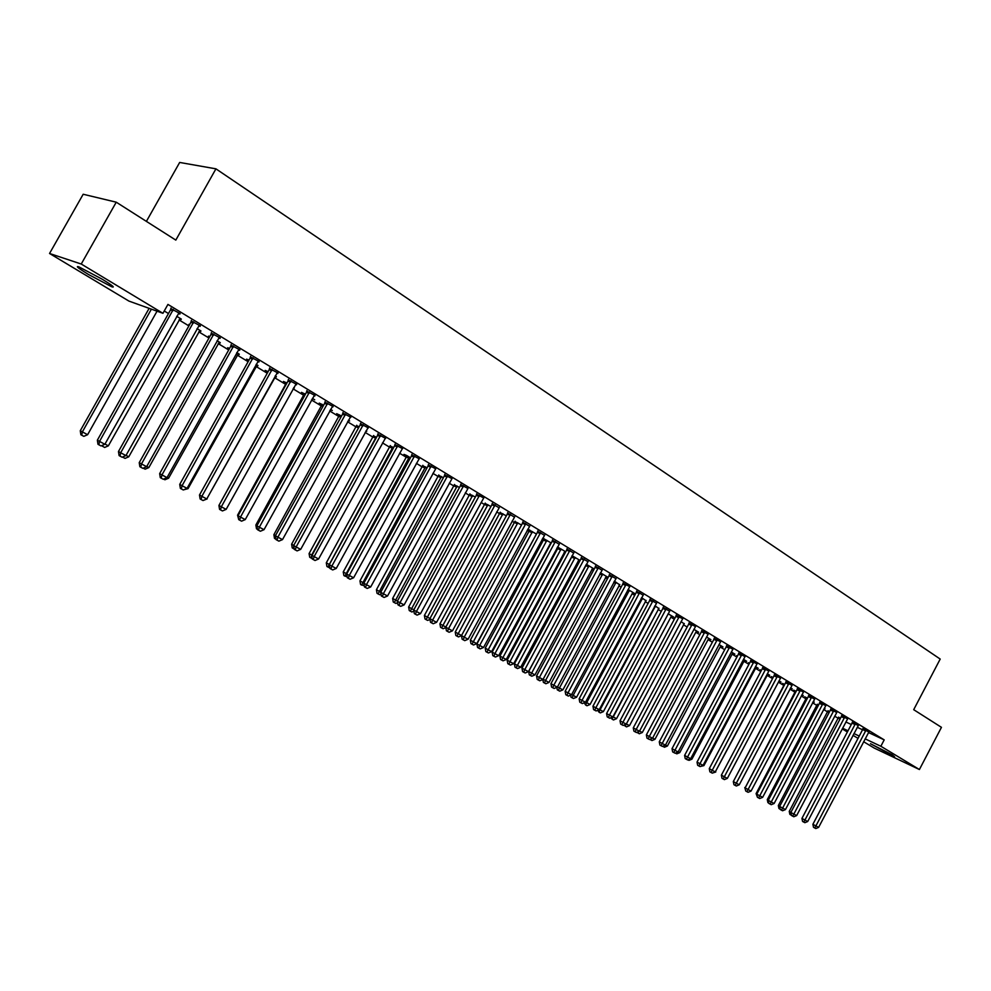 <?xml version="1.0" encoding="UTF-8"?>
<svg xmlns="http://www.w3.org/2000/svg" width="991" height="991" viewBox="0 0 991 991"><rect width="100%" height="100%" fill="white"/><g stroke="black" fill="none" stroke-linecap="round" stroke-linejoin="round"><path stroke-width="1.49" d="M102.284 279.239C112.28 285.383 115.452 287.91 111.797 286.808L88.546 274.532C78.4 268.313 75.167 265.749 78.846 266.839L102.284 279.239M892.073 754.758L894.576 756.752L870.457 743.708L892.073 754.758M164.246 310.988L168.482 313.552M179.012 319.92L188.897 325.89M198.745 331.836L208.965 338.018M218.156 343.58L228.71 349.947M237.27 355.125L248.134 361.69M256.062 366.484L267.248 373.235M274.569 377.67L285.99 384.558M293.051 388.831L303.964 395.421M311.508 399.992L321.654 406.124M329.669 410.968L339.083 416.654M347.556 421.77L356.252 427.034M365.159 432.41L373.161 437.254M382.489 442.89L389.822 447.313M399.546 453.197L406.223 457.235M416.356 463.354L422.389 467.009M432.906 473.351L438.332 476.634M449.208 483.212L454.027 486.123M465.262 492.911L469.499 495.475M481.093 502.474L484.76 504.692M496.677 511.901L499.798 513.784M512.05 521.179L514.626 522.74M527.187 530.334L529.244 531.585M542.114 539.352L543.663 540.293M556.818 548.246L557.883 548.89M564.052 552.619L564.994 553.189M578.038 561.067L579.339 561.847M591.838 569.404L593.473 570.395M605.451 577.642L607.409 578.818M618.88 585.755L621.159 587.13M632.134 593.758L634.723 595.331M645.215 601.661L648.102 603.408M658.123 609.465L661.294 611.385M670.857 617.158L674.314 619.251M683.418 624.764L687.159 627.018M695.831 632.258L699.844 634.686M708.082 639.666L712.356 642.242M720.172 646.974L724.706 649.712M732.114 654.184L736.895 657.07M743.907 661.307L748.923 664.342M755.551 668.355L760.803 671.526M767.046 675.305L772.534 678.612M778.406 682.167L784.017 685.561M789.877 689.092L795.129 692.275M801.285 695.992L806.104 698.903M812.546 702.792L816.943 705.456M823.67 709.519L827.658 711.934M834.645 716.159L838.25 718.326M128.941 301.091L49.55 253.485L81.237 264.027L162.945 313.305L128.941 301.091M81.237 264.027L116.244 202.189L83.182 194.248L49.55 253.485M146.395 221.377L179.668 162.45L215.939 168.842L940.199 659.065L913.702 709.68L941.45 727.332L919.413 769.524L874.223 748.069L863.607 741.702M858.033 738.357L852.991 735.334M847.392 731.977L842.251 728.893M181.328 319.09L176.683 316.29M181.08 319.523L179.805 318.755M200.355 325.89L191.275 320.985M200.108 326.349L198.869 325.593M220.275 342.663L217.066 340.731M220.039 343.097L218.937 342.428M209.646 336.804L208.482 336.098L209.77 336.568M239.847 349.873L231.052 345.128M239.599 350.319L238.546 349.674M257.994 365.493L256.124 364.366M257.759 365.914L256.83 365.345M248.803 360.489L246.573 359.138L249.038 360.08M278.062 373.074L269.552 368.491M277.814 373.508L276.935 372.975M294.315 388.026L293.695 387.654M286.399 383.244L283.463 381.461L286.932 383.009M315.051 395.545L306.814 391.111M314.816 395.979L314.097 395.533M330.362 409.717L332.307 410.485L330.536 409.407M322.075 404.824L319.226 403.102L323.623 405.22M350.888 417.31L342.898 413.024M365.939 430.998L366.72 431.308L366.001 430.874M356.661 425.758L359.176 426.737M385.635 438.394L377.881 434.256M390.219 446.061L393.638 447.598M419.317 458.858L411.798 454.844M422.798 465.77L427.059 467.826M451.995 478.69L444.699 474.813M454.423 484.896L459.477 487.448M483.806 498.015L476.621 494.187M485.144 503.49L490.954 506.5M514.379 517.091L507.627 513.004M515.01 521.563L521.526 525.007M544.418 535.301L537.729 531.275M544.047 539.129L542.684 538.299M542.758 538.163L551.219 542.981M573.603 553.003L566.988 549.039M578.707 560.039L580.008 560.609M572.03 555.716L580.094 560.448M601.983 570.209L595.43 566.307M606.12 576.613L608.127 577.493M608.152 577.443L600.472 572.798M629.83 586.684L623.091 583.092M629.396 590.302L573.157 695.397L576.564 697.23L632.382 593.312L632.828 592.717L635.169 593.795L628.083 589.509M656.414 603.222L650.009 599.431M658.78 608.449L654.94 605.761M682.774 618.83L676.196 615.324M684.075 623.748L681.077 621.58M708.193 634.265L701.69 630.796M652.623 738.06L654.952 739.311L708.317 639.22L708.738 638.65L710.906 639.641L706.533 636.99M732.956 649.303L726.527 645.872M678.216 751.797L679.752 752.627L732.349 653.75L732.758 653.18L734.876 654.147L731.321 651.991M757.074 663.958L750.72 660.563M703.139 765.188L703.932 765.609L755.774 667.922L758.251 668.293L755.464 666.609M749.431 663.388L748.341 662.731L749.506 663.264M780.586 678.228L774.305 674.871M727.431 778.232L778.629 681.746L781.044 682.093L779 680.854M773.03 677.671L771.295 676.618L773.141 677.46M803.503 692.152L797.297 688.832M801.855 694.889L803.292 695.546L801.942 694.741M795.476 691.247L793.692 690.17L796.182 691.322M825.862 705.716L819.718 702.433M824.277 708.354L824.995 708.689L824.314 708.28M817.29 704.452L818.64 704.849M847.664 718.958L841.594 715.713M838.584 717.335L840.529 718.091M868.785 732.039L862.938 728.67M845.88 721.993L851.306 724.52M857.227 727.283L862.542 729.772M868.426 732.51L884.195 739.868L167.937 304.41L162.945 313.305M858.206 725.623L852.322 722.228M828.005 710.931L829.653 711.501M836.664 712.554L830.718 709.122M813.14 701.665L814.206 702.161L813.202 701.554M806.451 697.887L804.68 696.822L807.479 698.122M814.577 699.163L808.582 695.682M790.434 688.027L792.243 688.856L790.545 687.841M784.364 684.533L782.556 683.431L784.736 684.434M791.933 685.425L785.875 681.895M767.691 674.301L769.722 675.23L767.307 673.769M761.311 670.573L759.886 669.718L761.398 670.412M768.905 671.13L762.587 667.761M690.752 758.536L691.916 759.156L744.142 660.886L744.551 660.316L746.644 661.257L743.473 659.337M737.403 656.116L736.635 655.658L737.453 656.017M745.096 656.674L738.704 653.267M665.506 744.984L667.426 746.012L720.407 646.541L720.829 645.959L722.972 646.937L719.008 644.534M720.655 641.834L714.189 638.39M639.567 731.061L642.304 732.522L696.066 631.824L696.5 631.242L698.692 632.246L693.886 629.335M695.571 626.609L689.03 623.116M668.231 613.801L613.256 716.927L616.526 718.686L671.093 616.712L671.526 616.129L673.781 617.158L668.095 613.726M669.569 611.199L663.19 607.433M645.872 600.645L641.598 597.684M643.085 595.133L636.643 591.317M619.548 584.727L614.37 581.209M615.869 578.633L609.354 574.755M592.507 568.388L594.166 569.107M586.35 564.313L594.216 569.007M587.898 561.662L581.308 557.735M564.721 551.591L565.65 551.987M558.267 547.726L557.388 547.205M557.499 547.007L565.762 551.776M559.122 544.208L552.47 540.219M529.628 530.408L527.757 529.281M527.807 529.206L536.478 534.062M529.504 526.258L522.79 522.207M500.182 512.595L506.351 515.828M499.03 507.776L492.23 503.663M469.895 494.261L475.333 497.048M467.913 488.501L460.778 484.574M438.728 475.407L443.386 477.712M435.78 468.854L428.372 464.903M406.632 455.984L403.981 454.386L406.657 455.476L406.285 457.111L343.245 571.943L346.763 573.851M410.472 457.792L406.657 455.476M402.606 448.7L394.975 444.625M373.57 435.978L376.53 437.254M368.392 427.939L360.526 423.714M348.299 420.432L349.637 420.977L348.411 420.221M339.492 415.365L336.692 413.668L341.536 416.059M333.112 406.508L324.998 402.16M332.877 406.942L332.233 406.545M312.388 398.419L314.704 399.819L312.376 398.419M304.373 394.121L301.487 392.374L305.414 394.207M296.705 384.397L288.331 379.9M296.458 384.83L295.665 384.347M276.402 376.642L275.176 375.899M276.179 377.063L275.325 376.543M267.904 372.046L265.167 370.399L268.127 371.637M259.109 361.566L250.463 356.909M258.862 362.012L257.895 361.418M239.289 354.171L236.75 352.647M239.054 354.592L238.038 353.985M229.379 348.745L227.682 347.717L229.565 348.411M220.262 337.981L211.331 333.162M220.014 338.426L218.875 337.733M200.962 330.982L197.048 328.603M200.715 331.403L199.525 330.684M189.578 324.664L188.984 324.305L189.64 324.54M180.114 313.602L170.886 308.61M179.867 314.06L178.529 313.255M884.195 739.868L880.85 746.26L919.413 769.524M116.244 202.189L175.816 240.107L215.939 168.842M842.598 728.224L848.011 730.788M853.92 733.563L859.234 736.065M865.106 738.84L880.85 746.26M865.738 731.024L862.641 729.587L812.893 824.289L815.903 825.924L866.035 730.107M818.616 827.386L815.804 828.55L814.713 827.968L815.903 825.924L818.616 827.386L868.946 731.878M862.641 729.587L862.988 728.447M814.713 827.968L813.512 827.299L812.893 824.289M838.634 717.112L789.245 811.394L790.929 812.31M791.413 815.209L789.852 814.354L789.245 811.394M855.122 724.594L852.025 723.145L801.942 818.405L804.94 820.053L855.419 723.665M807.69 821.527L804.865 822.691L803.763 822.096L804.94 820.053L807.69 821.527L858.367 725.462M852.025 723.145L852.371 722.005M803.763 822.096L802.561 821.44L801.942 818.405M844.382 718.079L841.285 716.642L790.855 812.459L793.853 814.094L844.679 717.15M796.64 815.593L793.791 816.757L792.676 816.163L793.853 814.094L796.64 815.593L847.478 719.156M841.285 716.642L841.644 715.49M792.676 816.163L791.475 815.506L790.855 812.459M828.055 710.708L778.331 805.534L779.706 806.278M780.19 809.201L778.938 808.52L778.331 805.534M817.34 704.229L767.282 799.601L768.347 800.183M768.83 803.119L767.889 802.599L767.282 799.601M833.505 711.476L830.421 710.052L779.632 806.439L782.63 808.074L833.815 710.547M785.442 809.585L782.58 810.762L781.453 810.155L782.63 808.074L785.442 809.585L836.825 712.38M830.421 710.052L830.768 708.887M781.453 810.155L780.251 809.498L779.632 806.439M822.505 704.799L819.421 703.375L768.273 800.332L771.258 801.967L822.803 703.858M774.12 803.503L771.233 804.692L770.094 804.073L771.258 801.967L774.12 803.503L825.664 705.914M819.421 703.375L819.768 702.198M770.094 804.073L768.892 803.416L768.273 800.332M806.501 697.664L756.096 793.593L756.851 794.002M757.322 796.95L756.096 793.593M795.525 691.012L745.195 787.746M745.678 790.707L744.774 787.511M811.356 698.036L808.272 696.623L756.765 794.163L759.75 795.785L811.654 697.094M762.636 797.346L759.738 798.535L758.586 797.916L759.75 795.785L762.636 797.346L814.751 698.977M808.272 696.623L808.631 695.434M758.586 797.916L757.397 797.26L756.765 794.163M784.426 684.298L733.402 781.416M800.071 691.198L796.987 689.773L745.121 787.907L748.094 789.53L800.381 690.244M751.029 791.103L748.106 792.305L746.929 791.685L748.094 789.53L751.029 791.103L803.317 692.35M796.987 689.773L797.346 688.584M746.929 791.685L745.74 791.029L745.121 787.907M788.638 684.261L785.566 682.849L733.315 781.577L736.288 783.2L788.947 683.307M739.261 784.785L736.325 785.999L735.136 785.368L736.288 783.2L739.261 784.785L792.119 685.227M785.566 682.849L785.925 681.647M735.136 785.368L733.947 784.711L733.315 781.577M715.366 771.754L767.876 674.115M715.799 771.977L712.616 773.017M777.068 677.237L773.996 675.837L721.374 775.16L724.334 776.783L777.378 676.283M727.344 778.393L724.396 779.62L723.195 778.976L724.334 776.783L727.344 778.393L780.388 678.426M773.996 675.837L774.367 674.623M723.195 778.976L722.005 778.319L721.374 775.16M703.932 765.609L700.377 766.464M765.349 670.127L762.277 668.727L709.271 768.669L712.232 770.28L765.659 669.16M715.279 771.915L712.306 773.141L711.092 772.497L712.232 770.28L715.279 771.915L768.706 671.341M762.277 668.727L762.649 667.5M711.092 772.497L709.903 771.84L709.271 768.669M691.916 759.156L688.993 760.37L687.977 759.824M753.47 662.929L750.41 661.542L697.02 762.091L699.968 763.702L753.779 661.951M703.053 765.349L700.067 766.588L698.828 765.932L699.968 763.702L703.053 765.349L756.876 664.156M750.41 661.542L750.782 660.291M698.828 765.932L697.652 765.287L697.02 762.091M679.752 752.627L676.816 753.841L675.416 753.098M741.441 655.633L738.394 654.246L684.595 755.427L687.543 757.037L741.763 654.655M690.665 758.71L687.655 759.948L686.416 759.279L687.543 757.037L690.665 758.71L744.898 656.884M738.394 654.246L738.766 652.995M686.416 759.279L685.227 758.635L684.595 755.427M667.426 746.012L664.478 747.239L662.694 746.273M663.227 746.57L663.549 745.926M729.265 648.238L726.217 646.863L672.022 748.676L674.958 750.274L729.574 647.247M678.117 751.971L675.094 753.222L673.83 752.553L674.958 750.274L678.117 751.971L732.745 649.514M726.217 646.863L726.589 645.599M673.83 752.553L672.654 751.909L672.022 748.676M654.952 739.311L651.979 740.55L649.799 739.373M650.715 739.868L651.248 738.766M716.914 640.756L713.879 639.381L659.275 741.825L662.211 743.436L717.236 639.752M665.407 745.145L662.36 746.409L661.084 745.727L662.211 743.436L665.407 745.145L720.445 642.044M713.879 639.381L714.251 638.105M661.084 745.727L659.907 745.083L659.275 741.825M642.304 732.522L639.319 733.774L636.879 732.312M638.043 733.08L638.786 731.519M704.403 633.162L701.38 631.8L646.367 734.901L649.278 736.499L704.725 632.159M652.536 738.233L649.464 739.509L648.164 738.815L649.278 736.499L652.536 738.233L707.983 634.475M701.38 631.8L701.752 630.511M648.164 738.815L646.999 738.171L646.367 734.901M626.349 723.963L629.496 725.647L684.298 623.525M629.496 725.647L626.485 726.898L623.971 725.078M625.197 726.205L626.151 724.173M691.73 625.482L688.708 624.119L633.274 727.877L636.185 729.463L692.052 624.466M639.48 731.234L636.395 732.51L635.082 731.804L636.185 729.463L639.48 731.234L695.36 626.82M688.708 624.119L689.092 622.806M635.082 731.804L633.918 731.172L633.274 727.877M612.946 716.753L612.19 719.243L610.89 717.744M616.526 718.686L613.491 719.949L612.19 719.243M678.885 617.69L675.874 616.34L620.019 720.754L622.918 722.34L679.207 616.675M626.25 724.136L623.153 725.424L621.815 724.706L622.918 722.34L626.25 724.136L682.564 619.041M675.874 616.34L676.258 615.015M621.815 724.706L620.651 724.074L620.019 720.754M655.46 606.071L600.063 709.853L603.383 711.625L659.003 608.226M599.357 709.457L600.063 709.853L599.01 712.182L597.647 710.312M603.383 711.625L600.335 712.901L599.01 712.182M665.878 609.787L662.868 608.449L606.579 713.545L609.465 715.118L666.2 608.759M612.847 716.939L609.725 718.24L608.375 717.509L609.465 715.118L612.847 716.939L669.805 610.964M662.868 608.449L663.252 607.111M608.375 717.509L607.21 716.877L606.579 713.545M642.515 598.242L586.697 702.669L590.054 704.477L646.107 600.41M585.582 702.062L586.697 702.669L585.644 705.035L584.219 702.78M590.054 704.477L586.994 705.753L585.644 705.035M652.673 601.785L649.687 600.459L592.952 706.224L595.839 707.809L653.007 600.757M599.258 709.643L596.111 710.956L594.749 710.213L595.839 707.809L599.258 709.643L656.661 602.974M649.687 600.459L650.071 599.097M594.749 710.213L593.597 709.581L592.952 706.224M571.621 694.567L573.157 695.397L572.117 697.788L571.002 697.181L570.618 695.125M576.564 697.23L573.467 698.519L572.117 697.788M639.306 593.671L636.321 592.358L579.14 698.816L582.014 700.389L639.629 592.63M585.483 702.247L582.324 703.573L580.937 702.817L582.014 700.389L585.483 702.247L643.345 594.885M636.321 592.358L636.705 590.983M580.937 702.817L579.785 702.198L579.14 698.816M616.105 582.25L559.432 688.027L562.876 689.885L619.796 584.492M557.462 686.961L559.432 688.027L558.391 690.442L557.289 689.835L556.831 687.382M562.876 689.885L559.766 691.173L558.391 690.442M625.742 585.446L622.769 584.133L565.143 691.297L568.004 692.858L626.064 584.405M571.522 694.753L568.339 696.078L566.926 695.323L568.004 692.858L571.522 694.753L629.607 586.907M622.769 584.133L623.166 582.745M566.926 695.323L565.787 694.703L565.143 691.297M602.639 574.099L545.521 680.557L549.014 682.44L606.381 576.366M543.118 679.244L545.521 680.557L544.493 682.997L543.39 682.39L542.845 679.516M549.014 682.44L545.892 683.74L544.493 682.997M611.992 577.109L609.031 575.808L550.946 683.679L553.796 685.239L612.327 576.056M557.363 687.147L554.155 688.485L552.73 687.729L553.796 685.239L557.363 687.147L616.142 578.372M609.031 575.808L609.428 574.408M552.73 687.729L551.591 687.097L550.946 683.679M586.065 564.833L528.674 671.489L534.954 674.896L592.767 568.128M588.976 565.836L530.396 675.453L529.293 674.846L528.674 671.489M534.954 674.896L531.808 676.209L530.396 675.453M598.056 568.648L595.108 567.36L536.552 675.949L539.389 677.497L598.391 567.595M543.006 679.442L539.773 680.792L538.324 680.024L539.389 677.497L543.006 679.442L602.255 569.936M595.108 567.36L595.504 565.948M538.324 680.024L537.196 679.392L536.552 675.949M572.352 555.864L514.391 663.821L520.709 667.24L578.979 559.779M575.139 557.45L516.1 667.798L515.01 667.203L514.391 663.821M520.709 667.24L517.537 668.566L516.1 667.798M583.922 560.076L580.986 558.8L521.96 668.12L524.772 669.656L584.256 559.011M528.451 671.625L525.193 672.988L523.731 672.208L524.772 669.656L528.451 671.625L588.171 561.389M580.986 558.8L581.383 557.363M523.731 672.208L522.604 671.588L521.96 668.12M558.329 547.366L499.91 656.042L506.265 659.486L564.994 551.318M561.104 548.964L501.619 660.043L500.529 659.449L499.91 656.042M506.265 659.486L503.069 660.824L501.619 660.043M569.59 551.38L566.654 550.116L507.157 660.167L509.956 661.703L569.924 550.302M513.672 663.71L510.402 665.072L508.916 664.28L509.956 661.703L513.672 663.71L573.9 552.718M566.654 550.116L567.063 548.655M508.916 664.28L507.801 663.66L507.157 660.167M544.121 538.757L485.218 648.164L491.61 651.62L550.823 542.734M546.871 540.343L486.928 652.177L485.85 651.582L485.218 648.164M491.61 651.62L488.402 652.97L486.928 652.177M555.047 542.56L552.136 541.309L492.143 652.115L494.918 653.639L555.381 541.47M498.696 655.67L495.413 657.045L493.89 656.24L494.918 653.639L498.696 655.67L559.42 543.923M552.136 541.309L552.532 539.835M493.89 656.24L492.787 655.621L492.143 652.115M529.702 530.024L470.329 640.174L476.758 643.642L536.441 534.038M532.44 531.61L472.038 644.2L470.96 643.605L470.329 640.174M476.758 643.642L473.537 645.005L472.038 644.2M540.293 533.616L537.395 532.378L476.906 643.939L479.669 645.451L540.628 532.514M483.509 647.507L480.189 648.894L478.653 648.077L479.669 645.451L483.509 647.507L544.728 535.004M537.395 532.378L537.803 530.879M478.653 648.077L477.551 647.47L476.906 643.939M515.085 521.167L455.228 632.06L461.546 635.479M517.81 522.753L456.925 636.111L455.86 635.528L455.228 632.06M463.193 639.802L464.209 637.151L468.086 639.232L464.754 640.632L463.193 639.802L462.103 639.195L461.459 635.64L464.209 637.151L525.329 524.536L522.455 523.31L461.459 635.64L458.449 636.928L456.925 636.111M525.329 524.536L525.676 523.434M529.826 525.961L468.086 639.232M522.455 523.31L522.864 521.799M500.257 512.186L439.917 623.835L445.863 627.055M502.97 513.772L441.602 627.91L440.549 627.328L439.917 623.835M445.839 627.6L443.15 628.728L441.602 627.91M510.154 515.332L507.281 514.118L445.777 627.229L448.502 628.728L510.489 514.218M452.453 630.846L449.096 632.258L447.511 631.403L448.502 628.728L452.453 630.846L514.713 516.782M507.281 514.118L507.702 512.582M447.511 631.403L446.421 630.809L445.777 627.229M485.231 503.081L424.383 615.498L429.958 618.52M487.906 504.667L426.068 619.586L425.015 619.003L424.383 615.498M429.995 619.425L427.629 620.428L426.068 619.586M494.744 505.992L491.895 504.778L429.871 618.681L432.584 620.168L495.091 504.865M436.585 622.323L433.203 623.748L431.593 622.893L432.584 620.168L436.585 622.323L499.365 507.466M491.895 504.778L492.316 503.23M431.593 622.893L430.515 622.286L429.871 618.681M469.969 493.84L408.626 607.037L413.817 609.849M472.645 495.413L410.299 611.15L409.258 610.567L408.626 607.037M413.916 611.137L411.884 611.992L410.299 611.15M479.124 496.503L476.287 495.314L413.718 610.022L416.418 611.497L479.458 495.376M420.481 613.677L417.075 615.114L415.44 614.247L416.418 611.497L420.481 613.677L483.558 498.238M476.287 495.314L476.708 493.741M415.44 614.247L414.362 613.652L413.718 610.022M454.497 484.463L392.634 598.453L397.428 601.054M457.148 486.048L394.307 602.578L393.266 602.008L392.634 598.453M397.602 602.726L395.917 603.445L394.307 602.578M463.255 486.878L460.431 485.701L397.329 601.227L400.005 602.689L463.602 485.739M404.13 604.906L400.698 606.343L399.051 605.464L400.005 602.689L404.13 604.906L468 488.414M460.431 485.701L460.865 484.103M399.051 605.464L397.986 604.882L397.329 601.227M438.802 474.949L376.419 589.744L380.792 592.123M441.429 476.535L378.079 593.894L377.051 593.324L376.419 589.744M381.04 594.204L379.702 594.761L378.079 593.894M447.152 477.117L444.352 475.953L380.705 592.296L383.356 593.745L447.498 475.965M387.543 596L384.087 597.449L382.402 596.557L383.356 593.745L387.543 596L451.97 478.678M444.352 475.953L444.786 474.33M382.402 596.557L381.349 595.975L380.705 592.296M422.872 465.299L359.956 580.912L363.908 583.055M425.486 466.872L361.604 585.074L360.588 584.504L359.956 580.912M364.217 585.557L361.604 585.074M430.8 467.195L428.025 466.055L363.821 583.228L366.447 584.678L431.147 466.043M370.696 586.957L367.215 588.431L365.518 587.514L366.447 584.678L370.696 586.957L435.693 468.793M428.025 466.055L428.459 464.407M365.518 587.514L364.465 586.932L363.821 583.228M409.295 457.074L344.893 576.118L343.877 575.56L343.245 571.943M347.147 576.774L344.893 576.118M414.213 457.136L411.451 456.009L346.677 574.024L349.278 575.461L414.56 455.959M353.601 577.778L350.083 579.252L348.361 578.335L349.278 575.461L353.601 577.778L419.168 458.759M411.451 456.009L411.884 454.336M348.361 578.335L347.321 577.753L346.677 574.024M390.305 445.578L326.299 562.838L329.359 564.511M392.87 447.139L327.922 567.038L326.919 566.48L326.299 562.838M329.817 567.88L327.922 567.038M397.354 446.904L394.616 445.801L329.272 564.684L331.849 566.109L397.701 445.727M336.234 568.462L332.703 569.949L330.944 569.007L331.849 566.109L336.234 568.462L402.383 448.576M394.616 445.801L395.062 444.117M330.944 569.007L329.916 568.438L329.272 564.684M373.644 435.495L309.081 553.597L311.682 555.022M376.196 437.043L310.703 557.822L309.712 557.264L309.081 553.597M312.177 558.602L310.703 557.822M380.247 436.523L377.534 435.433L311.595 555.195L314.147 556.595L380.594 435.346M318.594 558.986L315.039 560.497L313.255 559.543L314.147 556.595L318.594 558.986L385.35 438.233M377.534 435.433L377.967 433.748M313.255 559.543L312.239 558.974L311.595 555.195M356.748 425.263L291.614 544.208L293.732 545.384M294.216 548.989L292.234 547.912L291.614 544.208M293.212 548.457L293.794 546.487M362.867 425.981L360.179 424.916L293.633 545.558L296.16 546.945L363.214 424.792M300.682 549.373L297.102 550.897L295.293 549.931L296.16 546.945L300.682 549.373L368.045 427.716M360.179 424.916L360.613 423.207M295.293 549.931L294.277 549.361L293.633 545.558M339.579 414.882L273.875 534.682L275.498 535.586M275.981 539.228L274.495 538.41L273.875 534.682M275.461 538.955L275.758 537.915M345.215 415.279L342.552 414.226L275.399 535.772L277.901 537.147L345.574 414.077M282.497 539.612L278.88 541.148L277.046 540.157L277.901 537.147L282.497 539.612L350.467 417.05M342.552 414.226L342.985 412.504M277.046 540.157L276.043 539.6L275.399 535.772M322.149 404.328L255.851 525.019L256.979 525.639M257.449 529.305L256.483 528.773L255.851 525.019M327.278 404.402L324.639 403.374L256.867 525.825L259.345 527.187L327.637 403.188M264.015 529.69L260.373 531.238L258.502 530.235L259.345 527.187L264.015 529.69L332.617 406.211M324.639 403.374L325.085 401.628M258.502 530.235L257.524 529.69L256.867 525.825M304.46 393.625L237.555 515.196L238.162 515.518M238.633 519.222L237.555 515.196M309.068 393.353L306.454 392.337L238.051 515.716L240.491 517.067L309.427 392.126M245.235 519.606L241.569 521.167L239.673 520.151L240.491 517.067L245.235 519.606L314.481 395.198M306.454 392.337L306.9 390.59M239.673 520.151L238.695 519.606L238.051 515.716M286.486 382.737L219.036 505.249M290.549 382.117L287.972 381.126L218.924 505.46L221.327 506.785L290.908 380.878M226.146 509.374L222.455 510.935L220.535 509.907L221.327 506.785L226.146 509.374L296.061 384M287.972 381.126L288.418 379.367M220.535 509.907L219.568 509.374L218.924 505.46M206.871 498.746L275.696 376.221M207.169 498.907L203.428 500.381M271.745 370.708L269.18 369.742L199.488 495.017L201.867 496.33L272.104 369.457M206.76 498.956L203.044 500.542L201.074 499.501L201.867 496.33L206.76 498.956L277.331 372.628M269.18 369.742L269.639 367.958M201.074 499.501L200.132 498.969L199.488 495.017M187.163 488.167L188.03 488.637L257.202 365.022M188.03 488.637L183.694 489.814M252.618 359.114L250.091 358.172L179.73 484.413L182.071 485.714L252.978 357.85M187.051 488.377L183.298 489.975L181.303 488.91L182.071 485.714L187.051 488.377L258.292 361.071M250.091 358.172L250.55 356.364M181.303 488.91L180.374 488.39L179.73 484.413M167.132 477.414L168.594 478.195L238.422 353.651M168.594 478.195L164.927 479.768L163.626 479.074M233.182 347.321L230.692 346.404L159.65 473.636L161.954 474.912L233.554 346.045M167.008 477.625L163.23 479.235L161.211 478.158L161.954 474.912L167.008 477.625L238.955 349.327M230.692 346.404L231.138 344.583M161.211 478.158L160.282 477.637L159.65 473.636M146.755 466.476L148.836 467.591L219.321 342.093M148.836 467.591L145.144 469.177L143.224 468.148M213.424 335.33L210.972 334.438L139.223 462.673L141.49 463.924L213.796 334.054M146.643 466.687L142.828 468.322L140.772 467.219L141.49 463.924L146.643 466.687L219.284 337.386M210.972 334.438L211.417 332.617M140.772 467.219L139.867 466.711L139.223 462.673M126.043 455.352L128.756 456.814L199.922 330.35M128.756 456.814L125.039 458.399L122.5 457.037M193.332 323.153L190.916 322.286L118.462 451.524L120.691 452.763L193.703 321.852M125.931 455.575L122.091 457.21L119.998 456.095L120.691 452.763L125.931 455.575L199.29 325.246M190.916 322.286L191.362 320.427M119.998 456.095L119.106 455.6L118.462 451.524M104.984 444.042L108.353 445.851L180.201 318.421M108.353 445.851L104.6 447.461L101.652 445.64M102.531 446.359L102.779 445.157M170.514 309.91L172.917 310.74L170.514 309.91L97.353 440.19L99.534 441.404L173.276 309.452M104.86 444.265L100.995 445.925L98.865 444.786L99.534 441.404L104.86 444.265L178.95 312.896M170.526 309.898L170.972 308.052M98.865 444.786L97.985 444.29L97.353 440.19M149.121 308.35L80.271 430.751L87.604 434.715L157.049 311.186M151.4 309.155L82.364 431.903L81.72 435.21L80.89 434.752L80.271 430.751M87.604 434.715L83.826 436.337L81.72 435.21M865.973 730.379L862.876 728.942M838.522 717.595L840.343 718.45M838.299 718.227L840.021 719.045M855.357 723.95L852.26 722.501M844.617 717.422L841.532 715.985M827.943 711.204L829.442 711.897M827.708 711.835L829.133 712.492M817.228 704.725L818.417 705.27M816.993 705.357L818.095 705.877M833.753 710.82L830.656 709.395M822.741 704.143L819.656 702.718M806.389 698.16L807.244 698.556M806.154 698.804L806.934 699.163M811.604 697.379L808.52 695.955M800.319 690.529L797.235 689.117M788.886 683.592L785.813 682.18M777.316 676.568L774.244 675.168M765.597 669.445L762.525 668.058M753.717 662.248L750.67 660.848M741.702 654.94L738.642 653.565M729.512 647.544L726.465 646.169M717.174 640.05L714.127 638.687M704.663 632.469L701.628 631.106M691.991 624.764L688.968 623.413M679.145 616.972L676.135 615.622M654.766 606.096L655.398 606.368M654.407 606.752L655.15 607.074M666.138 609.069L663.128 607.731M641.4 598.068L642.453 598.539M641.041 598.737L642.205 599.245M652.945 601.066L649.947 599.741M627.848 589.942L629.335 590.599M627.489 590.611L629.087 591.317M639.567 592.94L636.581 591.627M614.11 581.705L616.043 582.559M613.751 582.374L615.795 583.278M626.002 584.715L623.029 583.402M600.174 573.355L602.578 574.408M599.815 574.024L602.317 575.127M612.265 576.366L609.292 575.065M586.053 564.895L588.914 566.146M585.805 565.613L588.654 566.877M598.329 567.905L595.368 566.617M572.228 556.521L575.077 557.772M571.968 557.252L574.817 558.503M584.195 559.333L581.246 558.057M558.206 548.048L561.042 549.274M557.945 548.779L560.77 550.017M569.862 550.624L566.926 549.361M543.985 539.451L546.809 540.665M543.725 540.182L546.549 541.408M555.319 541.804L552.408 540.553M529.566 530.73L532.378 531.932M529.305 531.473L532.117 532.675M540.566 532.848L537.667 531.61M514.948 521.885L517.748 523.075M514.688 522.641L517.475 523.83M525.614 523.768L522.728 522.542M500.133 512.917L502.908 514.094M499.86 513.672L502.635 514.862M510.427 514.552L507.565 513.338M485.095 503.824L487.857 504.989M484.822 504.58L487.584 505.757M495.029 505.199L492.18 503.998M469.833 494.596L472.583 495.748M469.561 495.364L472.311 496.516M479.396 495.711L476.56 494.521M454.361 485.231L457.086 486.383M454.089 486.011L456.814 487.151M463.54 486.085L460.716 484.909M438.666 475.742L441.379 476.869M438.394 476.522L441.094 477.65M447.436 476.312L444.637 475.147M422.736 466.104L425.424 467.219M422.451 466.885L425.151 468M431.085 466.389L428.31 465.25M406.57 456.331L409.233 457.421M406.285 457.111L408.961 458.214M414.498 456.318L411.736 455.191M390.157 446.396L392.808 447.486M389.884 447.201L392.535 448.279M397.639 446.086L394.913 444.984M373.508 436.325L376.134 437.39M373.223 437.13L375.849 438.195M380.532 435.693L377.819 434.615M356.599 426.105L358.99 427.059M356.314 426.91L358.569 427.815M363.152 425.151L360.464 424.086M339.442 415.725L341.313 416.468M339.157 416.542L340.892 417.236M345.512 414.436L342.836 413.383M322.013 405.183L323.351 405.703M321.728 406L322.917 406.483M327.575 403.548L324.937 402.519M304.311 394.48L305.104 394.777M304.026 395.31L304.671 395.558M309.365 392.498L306.752 391.482M290.846 381.25L288.27 380.271M272.042 369.841L269.49 368.875M252.928 358.234L250.401 357.293M233.492 346.429L231.002 345.512M213.734 334.438L211.269 333.546M193.641 322.248L191.226 321.381M173.214 309.849L170.824 309.006"/></g></svg>
